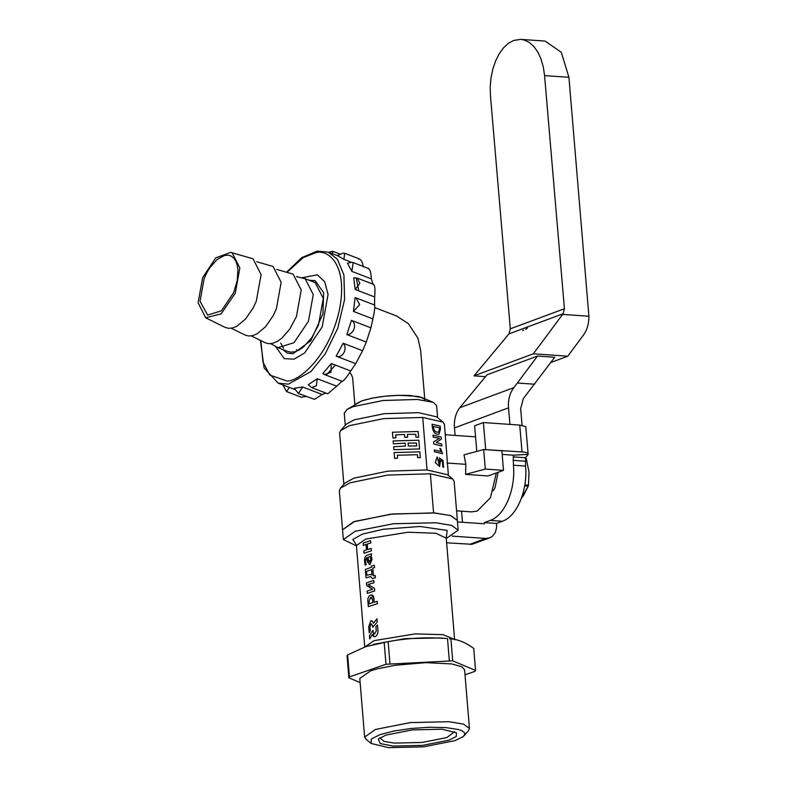 <?xml version="1.0" encoding="UTF-8"?>
<svg xmlns="http://www.w3.org/2000/svg" width="787" height="787" viewBox="0 0 787 787"><rect width="100%" height="100%" fill="white"/><g stroke="black" fill="none" stroke-linecap="round" stroke-linejoin="round"><path stroke-width="1.18" d="M356.344 278.746L358.774 290.856M335.36 365.07L326.379 374.976M437.602 417.7L436.598 405.502L433.204 402.344L422.275 397.691L410.381 395.507C391.975 394.749 375.704 396.569 361.587 400.967L372.103 398.163L384.843 396.235L398.714 395.3L417.258 396.323L420.642 397.11L424.409 399.088L424.852 400.071M452.673 478.949L447.41 474.679L427.036 469.967L388.001 471.138L353.855 478.162L344.903 483.1L340.397 488.176L350.205 482.765L387.617 475.073L430.361 473.794L452.673 478.949L454.138 481.29L457.355 520.384L450.784 515.613L434.985 512.986L392.556 513.98L354.465 521.476L342.552 529.818L353.422 521.85L390.824 514.167L433.578 512.888L450.361 515.485L457.355 520.384L458.162 530.153L451.59 525.382L435.782 522.765L393.362 523.749L355.271 531.255L343.358 539.587L356.432 545.863M343.358 539.587L339.335 490.734L340.397 488.176M448.423 475.81L444.429 424.291L443.091 422.147L422.717 417.444L427.036 469.967M439.274 459.254L439.235 464.714L439.235 459.254M439.618 466.504L435.27 462.569L437.159 456.942L435.309 462.559L439.618 466.504L440.572 460.169L442.432 461.566L442.884 467.045L442.392 461.566L440.523 460.179M439.244 457.818L443.012 460.513L443.563 467.291L442.845 467.055M441.064 451.541L439.815 448.393L441.104 451.541L434.316 450.016L434.424 451.748L434.316 450.016M439.815 448.393L440.631 448.629L442.55 453.696L434.424 451.748M433.155 437.08L433.037 435.093L433.155 437.08L439.421 438.408L433.194 437.07M439.421 438.408L433.588 441.871L433.765 444.006L441.802 445.963L433.726 444.016L433.548 441.881L439.372 438.408M438.92 434.296L437.306 434.178C434.69 433.794 433.037 431.453 432.338 427.134L432.102 424.213L432.338 427.134C433.076 431.443 434.729 433.785 437.356 434.168L438.998 434.286L440.454 429.072L440.218 426.151L432.142 424.213M443.091 422.147L436.51 416.805L418.566 412.663L384.174 413.696L354.091 419.874L346.201 424.232L340.584 430.578L349.536 425.629L383.682 418.615L422.717 417.444M433.204 402.344L417.474 399.471L383.092 400.494L353.009 406.682L347.106 409.427L361.587 400.967L356.019 403.859M503.493 470.351L488.078 475.948L465.609 474.374L465.815 464.33L463.996 454.837L483.68 449.534L501.89 450.803L503.493 470.351L485.284 469.072L483.68 449.534M456.568 510.832L471.62 511.884L477.247 511.058L490.468 497.709L496.351 472.938M345.267 425.295L344.263 413.086L347.106 409.427M343.84 484.3L339.61 432.909L340.584 430.578M404.488 434.434L395.654 434.886L395.9 437.798L392.92 438.034L392.447 432.23L418.163 431.492L418.615 437.306L415.969 437.238L415.723 434.335L407.391 434.345L407.617 437.267L404.725 437.346L404.488 434.434L395.654 434.896M418.645 437.297L415.989 437.228L415.752 434.316L407.371 434.355M405.207 443.16L405.453 446.062L405.207 443.16L393.402 443.848L393.166 440.936L393.402 443.848M393.166 440.936L418.881 440.208L419.579 448.944L393.884 449.672L393.638 446.76L405.453 446.062M420.317 457.66L417.661 457.591L417.425 454.679L397.327 455.25L397.573 458.162L394.602 458.398L394.12 452.574L419.835 451.836L420.297 457.67L417.641 457.601L417.405 454.689L397.327 455.26M485.284 469.072L465.609 474.374M433.371 426.357L439.667 427.872L438.625 432.22L437.178 432.112C435.25 432.014 434.011 430.41 433.45 427.302L433.371 426.357M439.746 428.817L439.667 427.872M433.332 426.367L439.618 427.882M438.605 432.22L439.697 428.826M441.851 445.954L441.684 443.986L436.175 442.501L441.291 439.185L441.113 437.041L433.037 435.093M442.55 453.696L434.463 451.738M443.563 467.291L442.884 467.045M439.235 464.714L437.159 456.942M407.627 437.247L404.734 437.336L404.498 434.424M392.447 432.22L392.92 438.025L395.9 437.798M405.216 443.15L393.402 443.838M419.599 448.934L393.884 449.662L393.638 446.75M416.707 445.954L408.345 445.983L408.109 443.071L416.471 443.051L416.707 445.954M416.687 445.963L416.471 443.051M408.089 443.081L416.441 443.061M394.12 452.564L394.592 458.388L397.573 458.162M494.993 487.871L498.151 472.289M524.673 485.894L528.254 486.14L528.48 485.166L524.84 484.92M525.313 458.605L526.296 458.673L525.519 457.886M523.562 495.377L521.427 498.201L528.254 486.14L523.562 495.377M529.021 472.033L528.48 485.166L529.021 472.033L526.296 458.673L529.021 472.033M339.856 254.044L332.527 251.24L328.632 252.322M337.082 255.618L343.309 253.089L344.647 253.286L343.899 259.356L338.361 256.05L328.327 252.204L317.2 251.083L301.657 257.693L286.566 272.164M372.959 284.156L371.346 278.854L351.858 271.387L347.46 263.163L351.573 262.307L343.899 259.356M353.717 277.742L357.18 278.106L359.875 283.271L355.173 289.478L353.717 277.742M331.288 363.515L331.032 372.241L324.549 374.582L322.798 373.599L331.288 363.515L350.766 370.982L355.685 363.653L336.197 356.186L343.162 343.24L362.64 350.707L366.319 342.06L346.841 334.593L351.435 320.348L370.913 327.815L372.91 318.892C374.563 311.406 375.124 306.802 374.582 305.071L374.651 296.945L355.173 289.478M353.422 311.426L355.094 297.604L356.049 297.899L359.669 304.638L353.422 311.426L372.91 318.892M317.24 378.724L316.384 385.787L311.613 387.598L308.248 384.725L317.24 378.724L336.718 386.181L342.276 381.065C343.496 381.242 346.329 377.878 350.766 370.982M302.71 387.027L298.391 393.48L294.299 388.237L302.71 387.027L322.188 394.494L325.897 393.077M322.188 394.494L314.525 399.343L298.391 393.49M336.718 386.181L327.726 393.775L311.613 387.598M362.64 350.707L355.685 363.653M370.913 327.815L366.319 342.06M373.491 284.687C374.917 285.042 375.301 289.124 374.651 296.945M367.972 268.593C369.92 268.76 371.041 272.184 371.346 278.854M358.557 258.933C360.771 259.002 362.384 261.638 363.378 266.813M308.966 280.182L315.125 280.664L323.634 292.695L322.955 313.787L310.786 340.732L293.01 353.717L287.344 353.156L282.444 349.398M306.173 396.471L301.372 397.238L286.507 391.542L282.897 384.971M328.327 252.204L337.397 259.257L343.909 274.919L344.598 299.483L337.712 328.336L325.149 353.973L310.983 371.513L288.386 384.174L278.155 383.151L294.84 389.496M343.162 343.24C348.12 348.533 342.502 358.882 336.197 356.186M351.435 320.348C357.583 323.536 353.845 334.947 346.841 334.593M351.573 262.307L353.206 262.632L351.858 271.387M332.517 251.24L332.744 253.896M289.459 387.43L286.507 391.542M233.769 292.42L221.413 310.806L207.601 315.095L200.055 301.244L204.187 278.372L206.814 272.764L209.903 267.639L216.986 259.612L224.384 255.509L227.846 255.145L230.955 255.952L233.611 257.89L235.707 260.881L237.153 264.816L237.91 269.538L237.231 280.615L233.769 292.42M202.672 277.654L215.736 257.89L230.709 252.391L232.185 252.942L239.848 267.914L235.283 293.138L221.177 313.816L205.643 317.781L198.108 302.729L202.672 277.654M205.643 317.781L225.082 327.392L228.712 328.327L232.745 327.913L237.015 326.152L245.623 318.942L253.227 307.796L256.277 301.264L261.097 274.604L253.001 258.775L230.709 252.391M231.26 328.218L245.15 335.075L248.781 336.019L252.804 335.596L257.074 333.845L265.681 326.635L273.286 315.489L276.345 308.947L281.166 282.297L273.059 266.459L256.729 261.746M251.319 335.901L265.209 342.768L268.839 343.703L272.873 343.28L277.142 341.528L281.49 338.499L289.754 329.143L296.404 316.64L301.224 289.98L293.118 274.151L276.798 269.429M304.461 278.46L315.193 282.602L323.29 298.44L318.469 325.09L311.819 337.603L303.556 346.959L299.208 349.989L294.938 351.74L290.905 352.163L287.973 351.523L277.939 347.677L294.033 342.679L308.445 321.253L313.265 294.594L305.159 278.755L296.414 276.611M301.883 277.791L317.358 274.82L324.736 281.776L328.061 294.446L322.198 326.861L304.677 352.93L294.033 359.147L284.255 358.636L275.568 346.447M297.053 351.022L296.512 349.664M283.497 348.188L280.723 343.112M277.939 347.677L270.728 343.673M473.981 375.852L508.982 333.855L510.31 328.828L490.458 95.689L490.222 86.678L491.049 77.628L492.878 68.892L495.662 60.786L499.283 53.644L503.601 47.732L508.461 43.275L513.665 40.442L520.748 39.38L524.309 40.039L529.346 42.478L533.93 46.571L537.875 52.168L541.043 59.055L543.305 66.964L544.574 75.591L564.427 308.73L563.098 313.747L533.32 353.806L473.981 375.852L485.51 376.658M526.965 327.913L525.795 329.409L527.506 327.953M523.512 330.147L522.588 330.599L523.512 330.147M520.748 39.38L545.106 41.081L561.269 52.276L568.932 77.293L588.892 316.236C588.942 323.752 587.082 330.097 583.315 335.272L567.771 356.206L550.782 362.522M487.045 374.819L537.501 356.039L554.668 357.288M533.32 353.806L567.771 356.206M588.892 316.236L562.587 314.397M502.185 454.414L513.291 455.191L513.409 465.225C515.839 489.209 504.723 515.672 490.232 520.414L484.389 522.588L484.448 523.798L457.483 521.919M462.5 522.273L461.556 511.186M455.112 435.427L454.463 427.921L508.52 407.833L509.937 424.4M493.351 490.754L494.984 487.773M554.707 357.239L523.335 398.576L520.66 408.679L522.076 425.334M525.568 457.759L528.156 454.365L513.291 455.191L513.429 456.913L525.568 457.759L525.549 466.071C527.979 490.055 516.862 516.518 502.372 521.26L496.518 523.434L496.636 527.457L495.269 532.622L492.249 536.439L489.691 537.885L485.697 538.446L452.112 536.104M508.52 407.833C507.949 399.806 509.73 393.067 513.872 387.627L459.815 407.705C455.673 413.155 453.892 419.894 454.463 427.921M459.815 407.705L487.084 374.769M537.541 356.039L513.872 387.627M534.668 384.223L517.502 383.023M496.518 523.434L484.389 522.588M489.691 537.885L471.974 544.299L446.632 542.814M485.038 449.623L522.037 451.935C526.621 452.299 528.657 453.115 528.156 454.365L525.785 426.643L519.745 425.088L483.385 422.55L474.62 425.806L476.794 451.384M485.668 449.397L483.385 422.55M371.592 569.69L368.336 570.713L371.553 569.68L371.995 575.022L370.638 574.451L366.831 575.208L366.516 571.362L368.296 570.713L366.516 571.362M370.638 574.451L371.985 574.992M371.395 567.329L365.335 569.424L366.024 577.806L370.707 576.615L372.349 578.583L375.369 577.756L375.183 575.474L373.432 575.936L372.782 568.037L374.533 567.575L374.346 565.253L371.287 566.089L371.395 567.329M370.992 597.343L370.392 597.5L372.664 599.517L372.743 602.635L369.172 603.875L368.995 601.74L370.431 597.5M370.421 595.07L370.303 595.11C368.168 596.408 367.411 599.035 368.031 603.009L368.326 606.61L377.396 603.688L377.199 601.376L373.992 602.252L373.992 598.799L371.494 594.942L370.421 595.07M371.553 553.861L366.86 555.307C365.119 556.153 364.371 558.111 364.607 561.18L365.079 565.096L366.142 564.673C365.237 561.751 365.404 559.419 366.663 557.688L367.608 562.252L370.018 564.358L372.015 559.419L371.208 556.124L371.592 553.861L371.248 556.124L372.044 559.429L370.057 564.368L369.162 564.495L370.018 564.358M370.834 559.577L369.86 561.967C368.729 562.056 368.198 561.141 368.247 559.213L368.08 557.226L370.146 556.586L370.834 559.577L369.487 562.046M373.805 580.432L366.437 582.892L366.663 585.567L372.605 589.276L367.116 591.106L367.303 593.359L374.661 590.899L374.455 588.342L368.001 584.505L373.992 582.714L373.805 580.432L374.032 582.714L368.041 584.505L374.494 588.342L374.701 590.909L367.303 593.359M370.529 540.639L363.171 543.099L363.358 545.45L366.024 544.437L366.476 549.887L363.81 550.9L364.007 553.251L371.366 550.792L371.179 548.441L367.627 549.493L367.175 544.053L370.726 542.991L370.569 540.639L370.766 542.991L367.214 544.053L367.667 549.503M376.983 618.789L377.248 622.015L372.792 627.328L377.209 622.005L376.953 618.789L373.441 623.255L372.458 621.337L370.805 620.805L368.719 626.767L369.201 632.709L370.264 630.928L369.92 626.659L370.313 630.928L369.201 632.709M372.32 634.519L369.713 638.926L372.281 634.519L373.717 636.624L374.937 636.732C376.855 635.827 377.858 633.899 377.947 630.948L377.465 625.006L375.901 626.747L376.245 631.017L374.455 633.86M374.779 633.83L373.422 633.033L372.999 630.318L369.447 635.709L369.713 638.926M373.422 633.033L373.717 636.624L374.976 636.732C376.894 635.827 377.898 633.909 377.986 630.948L377.947 630.948M370.677 670.819L359.797 678.433L364.617 737.065L375.497 729.451L410.273 722.604L449.003 721.699L463.435 724.099L469.436 728.447L464.615 669.816L461.871 666.766L451.679 663.923L425.856 662.644L395.448 665.231L377.711 668.724L370.677 670.819M371.218 743.479L371.277 739.042L379.855 734.655L393.785 731.054L411.316 728.457L429.781 727.257L446.367 727.641L458.536 729.549L462.363 730.985L464.458 732.687L464.743 734.576L463.218 736.583L455.004 740.636L423.534 746.833L388.493 747.65L371.218 743.479L365.955 739.209L364.617 737.065M379.816 737.852L384.076 741.393L394.385 743.105L422.048 742.456L446.888 737.567L454.571 731.703M385.787 735.127L412.28 729.913L441.792 729.224L456.342 732.736L456.293 736.475L449.072 740.164L422.57 745.387L393.057 746.066L380.328 743.607L378.232 739.15L385.787 735.127M360.131 682.555L348.867 677.823L347.057 655.837L347.628 654.912L365.739 646.639L384.174 642.281L385.984 664.267L452.712 660.844L475.545 670.435L474.974 671.35L465.028 674.793M366.063 544.437L363.358 545.45M371.179 548.441L371.405 550.802L364.007 553.251M367.145 557.53L366.703 557.688C365.443 559.429 365.276 561.761 366.191 564.673L365.079 565.096M370.736 576.625L366.024 577.806M377.199 601.376L377.426 603.698L368.326 606.61M371.356 623.786L369.959 626.659L371.336 623.786M372.999 630.318L373.461 633.033L374.819 633.83L373.461 633.033M377.465 625.006L377.986 630.948M371.326 620.736L372.497 621.337L373.481 623.255M370.549 595.031C372.546 594.549 373.707 595.808 374.032 598.799L374.022 602.262M375.183 575.474L375.399 577.766L372.349 578.583M374.346 565.253L374.563 567.575L372.812 568.037L373.461 575.936M348.867 677.823L349.438 676.909L385.984 664.267M349.438 676.909L347.628 654.912L365.739 646.639L388.139 641.631C407.715 638.031 427.508 637.008 447.518 638.582L449.318 660.568M389.939 663.618L388.139 641.631C407.715 638.011 427.508 636.998 447.518 638.582L439.943 637.952L405.039 638.651L373.422 644.356M452.712 660.844L450.912 638.857L449.485 638.729M473.735 648.439C465.914 642.645 458.3 639.447 450.912 638.857C458.3 639.457 465.914 642.654 473.735 648.439L475.545 670.435M446.278 538.475L458.162 530.153M463.966 735.855L468.462 730.779L469.436 728.447M369.959 626.659L371.11 623.825L372.615 625.645L372.753 627.328M369.89 561.967L368.286 559.223L368.08 557.226M370.175 556.586L368.119 557.235M372.664 599.517L371.198 597.333M369.211 603.885L369.034 601.75M366.87 575.218L366.555 571.372M465.815 464.33L446.996 463.022M430.361 473.794L433.578 512.888M287.048 272.302L303.162 257.615L315.557 252.794C327.195 248.623 349.162 264.088 339.079 311.465C327.963 359 297.407 382.01 286.911 381.026L269.764 375.005L262.956 362.02L260.871 340.623M508.982 333.855L563.098 313.747M568.932 77.293L544.574 75.591M510.31 328.828L564.427 308.73M502.372 521.26L490.232 520.414M525.549 466.071L513.409 465.225M525.136 461.192L512.996 460.346M485.697 538.446L469.623 544.417M519.745 425.088L522.037 451.935M369.506 585.331L369.693 587.643M356.137 544.584L352.842 539.498L362.413 534.107L383.338 529.238L419.983 526.473L447.164 530.428L446.357 537.177M446.593 536.665L446.259 538.2L435.9 533.271L408.01 532.228L365.739 539.065L356.413 545.588L364.765 647.17M364.755 646.983L374.091 640.648L415.211 633.879L443.042 634.666L454.532 639.378M374.819 307.619L396.609 316.01L408.345 323.595L417.936 338.164L420.642 350.372L424.734 398.734M475.555 436.854L445.285 434.739M349.517 372.989L349.753 373.087C350.579 372.999 351.543 374.573 352.645 377.819L354.868 404.479M260.418 340.397L264.078 367.913L278.155 383.151M324.549 374.582L342.355 381.4M356.049 297.889L374.681 305.031M373.894 284.51L357.18 278.106M368.65 268.524L353.215 262.602M359.521 258.972L344.647 253.276M454.611 639.782L446.259 538.2M355.832 544.132L356.413 545.588"/></g></svg>

